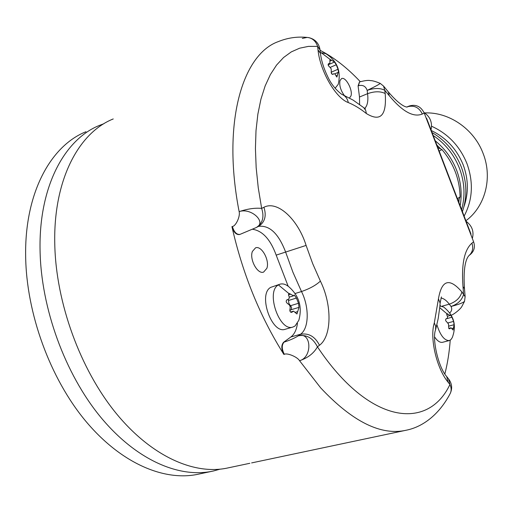 <?xml version="1.0" encoding="UTF-8"?>
<svg xmlns="http://www.w3.org/2000/svg" width="513" height="513" viewBox="0 0 513 513"><rect width="100%" height="100%" fill="white"/><g stroke="black" fill="none" stroke-linecap="round" stroke-linejoin="round"><path stroke-width="0.77" d="M249.844 463.284L228.266 467.85C194.953 475.461 151.694 456.865 115.906 413.042C80.22 369.232 56 302.76 54.782 244.502C53.121 180.281 78.592 132.675 113.245 118.945M450.215 340.177C449.337 352.232 447.548 363.486 444.854 373.939M406.796 106.993L409.445 105.947C416.037 104.113 420.981 106.512 424.264 113.129L422.346 114.021C413.465 117.676 402.461 111.603 389.322 95.796L384.763 90.256L385.199 93.526C386.796 115.508 380.518 122.19 366.378 113.553C360.331 108.679 354.31 105.024 348.308 102.581C335.842 98.239 320.067 71.185 318.015 49.896L317.618 46.388L308.435 46.382L299.624 48.196L291.301 51.89L283.58 57.507L276.565 65.068L270.383 74.565L265.138 85.96L260.931 99.182L257.866 114.13L256.006 130.648L255.429 148.565L256.167 167.668L258.244 187.7L261.656 208.393L263.919 207.278C277.469 200.07 298.111 219.545 306.101 245.419L312.693 263.656L320.388 281.118C332.058 304.491 332.001 336.124 319.484 345.262L317.444 346.839C313.796 353.31 307.832 357.939 299.554 360.722C297.508 356.99 287.177 352.668 284.337 354.303C281.675 349.084 281.579 345.025 284.048 342.133C289.672 340.337 294.462 338.214 298.431 335.771C311.628 331.571 312.603 357.311 299.554 360.722L320.638 387.828C352.675 421.923 381.294 436.031 406.501 430.163C422.462 426.912 438.762 415.094 449.997 393.926C451.536 391.066 451.517 387.931 449.927 384.532L448.061 382.179C436.544 368.328 429.509 337.612 434.312 322.869L438.455 298.797C441.706 279.829 449.516 277.546 461.892 291.942L465.131 296.751L464.515 301.336C463.117 302.773 458.622 304.485 451.03 306.485C452.261 308.832 451.831 310.981 449.754 312.924M319.484 345.262C315.072 336.566 308.749 332.892 300.522 334.245L290.877 336.977L283.599 342.261C281.13 345.153 281.227 349.206 283.888 354.432C259.988 316.566 242.668 273.974 231.934 226.65C233.62 232.203 236.121 234.845 239.43 234.576L239.706 234.467M255.904 227.714L256.5 227.413C262.694 223.232 264.413 216.896 261.656 208.393C255.051 207.746 247.548 208.829 239.135 211.638C240.456 216.249 235.82 226.233 232.37 226.489L231.934 226.65M320.106 50.332C333.88 57.379 347.269 67.825 360.273 81.663M424.264 113.129L473.602 241.79C475.237 246.791 474.256 250.928 470.645 254.204L469.164 255.442M385.199 93.526C380.473 91.167 374.599 91.218 367.577 93.674L367.161 90.397C365.711 86.21 362.813 84.651 358.465 85.722L359.536 81.952C364.839 80.522 368.488 80.079 370.495 80.624C372.509 80.592 375.747 81.516 380.21 83.388C379.524 84.222 375.17 86.562 367.161 90.397C374.169 87.928 380.037 87.883 384.763 90.256L383.551 86.081L380.236 83.401M320.426 53.172L320.054 49.908L317.618 46.388C315.7 40.893 312.218 37.904 307.172 37.423L302.304 38.411M239.994 234.377L256.243 227.548C267.215 222.386 251.056 207.303 239.135 211.638C221.796 122.735 242.418 54.173 278.392 41.572C287.678 37.808 297.271 36.423 307.172 37.423M290.877 336.977C294.404 334.29 296.597 329.744 297.457 323.35M440.539 305.889L439.974 305.203M439.904 305.947L443.7 307.075C453.967 315.245 456.82 325.422 452.267 337.599L450.959 339.593L449.317 340.555L442.559 342.293C440.058 342.799 437.416 341.036 434.633 336.99M449.317 340.555C444.412 340.677 440.269 335.406 436.896 324.735M453.075 330.026L451.042 327.788L449.677 328.833L448.734 328.352L448.509 324.049L446.881 322.029C445.406 320.785 445.22 319.676 446.316 318.695L446.547 318.644C447.708 318.175 447.836 317.06 446.951 315.309L446.842 313.501L450.093 315.508L450.395 314.777L451.979 317.239L453.595 321.401L454.095 324.723L453.075 330.026M288.171 286.235L276.18 255.128C270.447 239.443 262.579 230.818 252.569 229.266M266.856 268.337C269.857 260.399 261.611 245.342 255.564 247.83L252.383 251.447C249.241 259.321 257.584 274.609 263.592 272.102L266.856 268.337M292.942 327.037L285.234 329.269C271.698 334.47 257.718 294.007 270.768 287.344L280.047 284.17C282.772 283.407 285.658 284.234 288.697 286.645C299.085 295.738 302.458 306.954 298.829 320.292L295.039 326.024L292.942 327.037C279.495 332.225 265.452 291.557 278.412 284.914L280.047 284.17M239.43 234.576L239.872 234.422C236.564 234.685 234.063 232.043 232.37 226.489M296.95 313.982L293.526 311.135L291.711 312.353C290.198 312.327 289.621 311.244 289.973 309.095C290.57 306.652 289.858 304.889 287.831 303.805C285.895 302.304 285.69 300.926 287.216 299.675L287.819 299.547C289.358 298.932 289.646 297.572 288.678 295.469L288.8 293.263L293.583 295.809L294.238 294.975L296.418 298.066L298.521 303.286L299.002 307.409L296.95 313.982M291.294 309.679L291.596 307.377L288.928 303.484L288.332 299.316M289.839 310.634L290.929 309.82M359.607 104.485L359.485 97.021L358.093 85.883L359.453 81.99M349.475 97.996L350.963 95.957C353.04 90.16 345.724 76.488 341.6 78.553L339.984 80.579C339.151 85.299 340.568 90.243 344.249 95.399M320.542 53.012L321.253 52.73L325.806 53.666C337.105 60.867 341.254 71.076 338.24 84.292L335.213 88.14M336.887 77.085L334.886 73.93L333.963 73.737L332.956 74.321C331.59 74.295 331.039 73.314 331.289 71.365L331.199 68.8L329.506 66.812C328.031 65.587 327.762 64.523 328.692 63.625L329.859 63.452L329.942 59.303L334.367 61.919L336.259 64.753L338.016 69.255L338.535 72.532L338.125 72.397L336.887 77.085M329.186 66.6L328.173 65.048M332.084 74.212L331.154 72.295M426.143 118.035L426.592 118.253L471.005 234.082L470.812 234.512M466.08 221.244C472.107 225.848 474.185 231.594 472.332 238.481M423.988 112.462C430.176 116.701 432.53 122.498 431.042 129.86M457.429 198.685L460.071 196.87L458.295 200.949M439.199 151.13L441.956 149.591C453.678 163.442 459.712 179.204 460.071 196.87M437.82 147.545L441.956 149.591M436.858 145.032L440.834 149.033M458.891 202.5L459.161 198.954M435.229 140.786C444.912 148.674 452.043 158.498 456.634 170.258C461.052 182.077 462.219 193.914 460.148 205.764M433.209 135.509C445.297 143.653 454.069 154.637 459.52 168.463C464.656 182.384 465.355 196.094 461.617 209.605M432.061 132.521C445.65 140.626 455.441 152.214 461.424 167.276C466.977 182.474 467.305 197.268 462.405 211.657M431.298 130.539C446.233 137.721 456.891 149.245 463.284 165.109C468.497 179.409 468.702 193.305 463.893 206.797M431.574 126.23C448.15 133.79 459.969 146.314 467.029 163.788C473.64 182.442 472.665 199.89 464.118 216.127M424.745 112.937C448.978 111.796 474.217 129.109 483.214 153.714C492.807 178.197 485.003 206.777 465.894 220.757M103.902 123.71L99.471 125.403C64.529 139.292 38.712 186.706 40.065 250.363C41.002 308.114 64.984 373.836 100.625 417.095C136.375 460.373 179.794 478.661 213.408 470.992L219.872 469.215M211.6 471.376L198.826 474.076C164.936 481.797 121.363 463.803 85.665 421.07C50.075 378.344 26.317 313.347 25.65 256.102C24.598 193.003 50.749 145.775 85.96 131.732M283.888 354.432L284.337 354.303M461.892 291.942C460.36 297.655 456.16 301.727 449.298 304.171L451.03 306.485C457.891 304.055 462.078 299.983 463.605 294.276L462.995 286.568L464.496 288.742L465.111 296.495M462.995 286.568C461.334 264.342 464.303 249.882 471.896 243.175C473.544 248.196 472.556 252.345 468.94 255.628C468.747 256.077 462.566 260.309 464.477 288.518M471.896 243.175L473.602 241.79M263.919 207.278C266.657 215.749 264.939 222.071 258.764 226.239L258.565 226.361C269.549 225.034 278.553 233.569 285.581 251.96L292.91 272.191L301.503 291.544C309.41 307.184 309.095 328.391 300.522 334.245L298.431 335.771C306.678 334.425 313.02 338.118 317.444 346.839C369.328 424.77 428.015 430.798 449.927 384.532L448.574 378.915L446.958 376.875M409.445 105.947L407.476 106.8C414.087 104.966 419.044 107.371 422.346 114.021M389.322 95.796L388.36 91.93L383.852 86.434M359.485 97.021L367.577 93.674C368.411 100.817 367.455 105.729 364.717 108.41M366.378 113.553L365.698 110.41L363.711 107.647L353.188 100.15L342.665 94.713M348.308 102.581C347.397 98.406 345.204 95.662 341.735 94.334C335.573 89.647 330.859 83.657 327.589 76.373C323.741 68.396 321.362 60.739 320.452 53.403L318.015 49.896M258.34 226.457L256.013 227.663M306.101 245.419L276.18 255.128M320.388 281.118C315.918 285.266 309.621 288.742 301.503 291.544L295.103 293.526M283.599 342.261L284.048 342.133M448.061 382.179L446.714 376.568C438.185 367.199 432.023 338.651 435.511 329.994L435.755 326.467L434.312 322.869M438.455 298.797L440.135 303.215L439.788 307.191L438.166 318.701L435.652 329.513M440.994 298.047C443.7 298.406 446.47 300.445 449.298 304.171L442.046 306.178M446.682 313.584L439.737 307.672M453.55 328.096L452.133 328.467M450.202 328.448L449.099 328.737M448.15 314.2L446.631 314.61M451.979 317.239L446.021 318.842M453.595 321.401L447.952 322.908M454.011 324.742L448.535 326.191M288.62 293.346L278.412 284.914M297.732 311.583L295.488 312.25M292.397 311.904L290.974 312.327M287.44 299.624L286.991 299.765M290.698 294.141L288.402 294.853M296.418 298.066L288.441 300.515M298.521 303.286L290.538 305.703M358.465 85.722L358.093 85.883M329.942 59.303L321.253 52.73M337.509 75.308L335.97 75.969M333.264 74.128L332.668 74.385M329.128 63.554L328.326 63.913M331.642 60.277L330.16 60.932M336.259 64.753L330.269 67.376M338.016 69.255L331.154 72.237M404.943 430.49L251.614 462.912M406.867 107.037C408.662 106.672 403.795 109.949 388.623 92.257M365.403 108.891L363.897 107.807M320.029 49.671C318.817 43.041 314.969 39.001 308.486 37.564M450.311 393.33C452.472 388.386 451.972 383.686 448.817 379.222M440.16 302.85L441.411 296.905M464.496 301.407L462.027 306.171C460.616 309.32 452.729 315.174 451.209 315.162M448.766 328.391L451.042 327.788M446.182 318.746L446.547 318.644M447.374 316.239L450.093 315.508M448.535 326.185L454.043 324.723M290.505 312.032L293.526 311.135M286.857 299.842L287.819 299.547M289.229 297.149L293.583 295.809M290.685 309.858L298.79 307.428M332.456 74.366L333.694 73.827M328.185 64.189L329.859 63.452M328.128 64.824L334.181 62.163M334.765 73.853L338.093 72.416"/></g></svg>
